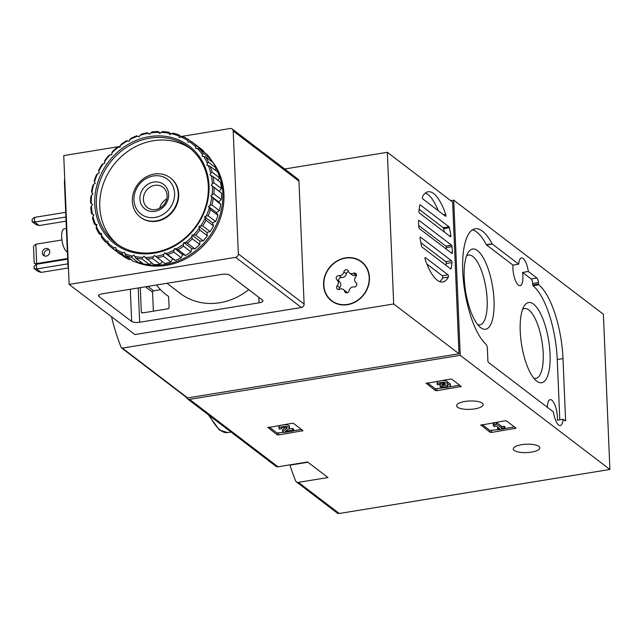 <?xml version="1.0" encoding="UTF-8"?>
<svg xmlns="http://www.w3.org/2000/svg" width="642" height="642" viewBox="0 0 642 642"><rect width="100%" height="100%" fill="white"/><g stroke="black" fill="none" stroke-linecap="round" stroke-linejoin="round"><path stroke-width="0.96" d="M480.778 425.173L505.005 420.815L506.61 420.975L515.991 428.198L491.676 432.419L490.079 432.267L480.77 424.9M307.919 462.24L289.991 465.153A243.976 216.418 -52.7 0 0 295.601 480.834A3.09 2.737 -52.7 0 0 298.394 482.359L327.998 477.544L307.582 461.983L277.986 466.798A3.09 2.737 127.3 0 1 275.988 466.325L187.544 398.891A3.09 2.737 127.3 0 1 186.742 397.831A243.976 216.418 127.3 0 1 186.629 397.55M450.732 200.649L453.725 200.16L603.4 314.283L609.9 469.462L339.217 513.488A3.09 2.737 127.3 0 1 337.219 513.014L296.395 481.885M609.9 469.462L460.226 355.339L189.542 399.364A3.09 2.737 127.3 0 1 187.544 398.891M531.44 452.12A13.281 4.189 -2.4 0 1 513.295 448.959A13.281 4.189 -2.4 0 1 526.384 444.216A13.281 4.189 -2.4 0 1 539.826 447.843A13.281 4.189 -2.4 0 1 531.44 452.12M474.743 408.89A13.281 4.189 -2.4 0 1 456.598 405.728A13.281 4.189 -2.4 0 1 469.687 400.985A13.281 4.189 -2.4 0 1 483.137 404.612A13.281 4.189 -2.4 0 1 474.743 408.89M426.055 383.451L450.283 379.093L451.888 379.245L461.269 386.476L436.953 390.697L435.356 390.537L426.047 383.17M267.786 427.652L292.014 423.295L293.611 423.455L303 430.678L278.684 434.899L277.079 434.738L267.77 427.379M536.76 381.188A40.631 13.691 80.8 0 0 548.573 339.979A40.631 13.691 80.8 0 0 524.217 306.001A40.631 13.691 80.8 0 0 521.625 344.858A40.631 13.691 80.8 0 0 536.399 380.899A40.631 13.691 80.8 0 0 536.76 381.188M480.73 327.693A40.631 13.691 80.8 0 0 492.55 286.493A40.631 13.691 80.8 0 0 468.187 252.507A40.631 13.691 80.8 0 0 465.602 291.372A40.631 13.691 80.8 0 0 480.368 327.412A40.631 13.691 80.8 0 0 480.73 327.693M472.416 229.876A60.22 20.295 -99.2 0 1 486.379 244.714A1.236 0.417 -99.2 0 0 486.58 244.979L512.974 265.106A13.586 4.582 -99.2 0 0 518.463 285.16A13.586 4.582 -99.2 0 0 520.1 285.69A13.586 4.582 -99.2 0 0 522.572 272.425L531.159 278.965A3.708 1.252 -99.2 0 1 532.659 283.515L532.724 284.984L538.461 284.053L538.405 282.584A3.708 1.252 -99.2 0 0 536.897 278.034L528.318 271.494A13.586 4.582 -99.2 0 0 521.481 257.932A13.586 4.582 -99.2 0 0 518.712 264.175L492.318 244.04A1.236 0.417 -99.2 0 1 492.117 243.783A60.22 20.295 -99.2 0 0 475.184 228.793A60.22 20.295 -99.2 0 0 463.307 279.623A60.22 20.295 -99.2 0 0 485.962 344.256A3.708 1.252 -99.2 0 1 487.39 348.742L487.896 360.852A1.236 0.417 -99.2 0 0 488.401 362.369L553.452 411.963A13.586 4.582 -99.2 0 0 558.644 424.996A13.586 4.582 -99.2 0 0 560.281 425.526A13.586 4.582 -99.2 0 0 563.05 419.282L565.169 420.895A1.236 0.417 -99.2 0 0 565.313 420.943A1.236 0.417 -99.2 0 0 565.57 420.077L562.994 358.589A60.22 20.295 -99.2 0 0 538.71 284.807L538.461 284.053M547.345 407.317A13.586 4.582 -99.2 0 1 550.178 399.629A13.586 4.582 -99.2 0 1 555.378 406.242A13.586 4.582 -99.2 0 1 557.312 420.221L563.05 419.282M532.724 284.984L532.972 285.746A60.22 20.295 -99.2 0 1 557.256 359.52L559.784 419.82M453.725 200.16L460.226 355.339M522.572 272.425L528.318 271.494M512.974 265.106L518.712 264.175M533.751 378.146A35.35 11.909 80.8 0 0 535.901 378.347A35.35 11.909 80.8 0 0 541.984 341.552A35.35 11.909 80.8 0 0 524.554 308.577A35.35 11.909 80.8 0 0 522.58 309.452M477.72 324.651A35.35 11.909 80.8 0 0 479.879 324.86A35.35 11.909 80.8 0 0 485.954 288.057A35.35 11.909 80.8 0 0 468.524 255.083A35.35 11.909 80.8 0 0 466.549 255.965M459.728 385.224L449.039 386.965M444.585 387.688L435.284 388.779L427.444 382.809M439.85 383.836L439.882 384.462A2.817 0.891 -2.4 0 1 439.682 384.157A2.817 0.891 -2.4 0 1 441.255 383.29A2.817 0.891 -2.4 0 1 444.248 383.274A2.464 0.778 -2.4 0 1 445.179 383.836A2.464 0.778 -2.4 0 1 443.622 384.63L442.844 384.759L443.75 385.449L444.529 385.32A2.464 0.778 -2.4 0 1 447.891 385.906A2.464 0.778 -2.4 0 1 447.867 386.035A2.817 0.891 -2.4 0 1 445.404 386.877A2.817 0.891 -2.4 0 1 442.466 386.436L440.171 386.805L440.099 385.048L442.394 384.678L442.466 386.436M437.218 384.261A5.28 1.669 -2.4 0 1 442.426 382.375A5.28 1.669 -2.4 0 1 447.771 383.82L447.699 382.062A5.28 1.669 -2.4 0 0 442.354 380.618A5.28 1.669 -2.4 0 0 437.146 382.504L437.218 384.261A5.28 1.669 -2.4 0 0 437.587 384.839L439.882 384.462M442.779 383.146L442.844 384.759M443.149 384.991A2.817 0.891 -2.4 0 1 442.394 384.678M447.731 382.72A5.28 1.669 -2.4 0 1 450.283 384.028L450.363 385.786A5.28 1.669 -2.4 0 1 446.102 387.608A5.28 1.669 -2.4 0 1 440.171 386.805M447.771 383.82A5.28 1.669 -2.4 0 1 447.45 384.43A5.28 1.669 -2.4 0 1 450.363 385.786M514.451 426.954L505.005 428.487M498.264 429.586L489.998 430.509L482.166 424.531M493.305 425.798L493.225 424.041L494.059 422.717L494.131 424.466L493.305 425.798L494.597 426.786L495.431 425.453L499.693 428.712L497.566 429.057L498.473 429.747L505.013 428.679L504.106 427.989L501.98 428.334L496.427 424.097L494.131 424.466M497.566 429.057L497.783 427.251M494.059 422.717L496.354 422.34L501.908 426.577L504.034 426.232L504.941 426.922L505.013 428.679M504.034 426.232L504.106 427.989M501.908 426.577L501.98 428.334M496.354 422.34L496.427 424.097M301.451 429.426L293.651 430.702M283.628 432.331L277.007 432.989L269.167 427.01M281.581 428.037L281.605 428.663A2.817 0.891 -2.4 0 1 281.413 428.358A2.817 0.891 -2.4 0 1 284.189 427.355A2.817 0.891 -2.4 0 1 287.038 428.126A2.817 0.891 -2.4 0 1 286.781 428.519L282.592 431.536L283.844 432.491L293.659 430.894L292.752 430.204L285.337 431.408L289.012 428.76A5.28 1.669 -2.4 0 0 289.502 428.021A5.28 1.669 -2.4 0 0 284.157 426.577A5.28 1.669 -2.4 0 0 278.949 428.463A5.28 1.669 -2.4 0 0 279.318 429.041L281.605 428.663M282.592 431.536L282.52 429.779L285.762 427.436M288.507 429.121L292.68 428.447L293.579 429.137L293.659 430.894M292.68 428.447L292.752 430.204M278.949 428.463L278.877 426.705A5.28 1.669 -2.4 0 1 284.077 424.819A5.28 1.669 -2.4 0 1 289.43 426.264L289.502 428.021M284.679 168.998L387.335 152.306L393.69 303.971L122.333 348.1A1.236 1.099 127.3 0 1 121.218 347.491A243.976 216.418 127.3 0 1 111.547 316.747M422.524 196.741A45.71 15.4 -99.2 0 1 428.11 191.773A45.71 15.4 -99.2 0 1 445.741 214.444A1.236 0.417 -99.2 0 1 445.66 216.266A1.236 0.417 -99.2 0 1 445.508 216.218L422.926 198.996A1.236 0.417 -99.2 0 1 422.476 197.945A1.236 0.417 -99.2 0 1 422.524 196.741M425.373 193.049A45.71 15.4 -99.2 0 1 438.269 210.696M449.384 227.701A45.71 15.4 -99.2 0 1 450.82 235.502A1.236 0.417 -99.2 0 1 450.604 236.762A1.236 0.417 -99.2 0 1 450.451 236.713L419.435 213.056A1.236 0.417 -99.2 0 1 418.937 211.194A45.71 15.4 -99.2 0 1 419.796 205.143A1.236 0.417 -99.2 0 1 420.02 204.782A1.236 0.417 -99.2 0 1 420.165 204.83L448.951 226.778A1.236 0.417 -99.2 0 1 449.384 227.701L443.638 228.64A45.71 15.4 -99.2 0 1 444.328 232.035M451.952 262.586A45.71 15.4 -99.2 0 1 451.093 268.629A1.236 0.417 -99.2 0 1 450.869 268.99A1.236 0.417 -99.2 0 1 450.724 268.942L421.938 246.993A1.236 0.417 -99.2 0 1 421.513 246.071A45.71 15.4 -99.2 0 1 420.069 238.278A1.236 0.417 -99.2 0 1 420.285 237.018A1.236 0.417 -99.2 0 1 420.438 237.067L451.462 260.716A1.236 0.417 -99.2 0 1 451.952 262.586L446.214 263.517A45.71 15.4 -99.2 0 1 446.013 265.355M452.056 246.64A45.71 15.4 -99.2 0 1 452.313 252.659A1.236 0.417 -99.2 0 1 452.056 253.454A1.236 0.417 -99.2 0 1 451.904 253.405L419.33 228.568A1.236 0.417 -99.2 0 1 418.833 227.132A45.71 15.4 -99.2 0 1 418.576 221.113A1.236 0.417 -99.2 0 1 418.833 220.318A1.236 0.417 -99.2 0 1 418.985 220.367L451.559 245.212A1.236 0.417 -99.2 0 1 452.056 246.64L446.318 247.579A45.71 15.4 -99.2 0 1 446.423 249.224M448.365 277.031A45.71 15.4 -99.2 0 1 442.779 282.007A45.71 15.4 -99.2 0 1 425.148 259.336A1.236 0.417 -99.2 0 1 425.229 257.506A1.236 0.417 -99.2 0 1 425.381 257.554L447.964 274.776A1.236 0.417 -99.2 0 1 448.421 275.835A1.236 0.417 -99.2 0 1 448.365 277.031L442.627 277.97A45.71 15.4 -99.2 0 1 439.778 281.661M419.138 209.356L443.213 227.717A1.236 0.417 -99.2 0 1 443.638 228.64M420.823 242.668L445.717 261.655A1.236 0.417 -99.2 0 1 446.214 263.517M418.728 225.486L445.821 246.143A1.236 0.417 -99.2 0 1 446.318 247.579M393.69 303.971L459.006 353.766L452.65 202.102L387.335 152.306M459.006 353.766L187.649 397.904A1.236 1.099 127.3 0 1 186.846 397.711L121.539 347.916M347.491 304.701A24.709 21.916 127.3 0 1 331.529 300.929A24.709 21.916 127.3 0 1 329.081 267.995A24.709 21.916 127.3 0 1 361.486 261.631A24.709 21.916 127.3 0 1 368.219 286.42A24.709 21.916 127.3 0 1 347.491 304.701M332.219 301.435A24.709 21.916 127.3 0 1 329.731 298.939M359.095 260.427A24.709 21.916 127.3 0 1 362.16 262.169M426.882 264.014L442.226 275.715A1.236 0.417 -99.2 0 1 442.675 276.766A1.236 0.417 -99.2 0 1 442.627 277.97M155.139 217.421A21.868 19.396 127.3 0 1 136.24 189.189A21.868 19.396 127.3 0 1 171.438 183.468A21.868 19.396 127.3 0 1 155.139 217.421M154.891 211.338A15.44 13.699 127.3 0 1 141.537 191.396A15.44 13.699 127.3 0 1 166.398 187.352A15.44 13.699 127.3 0 1 154.891 211.338M156.295 220.912A24.709 21.916 127.3 0 1 140.333 217.14A24.709 21.916 127.3 0 1 137.886 184.206A24.709 21.916 127.3 0 1 170.299 177.842A24.709 21.916 127.3 0 1 177.031 202.623A24.709 21.916 127.3 0 1 156.295 220.912M155.765 209.549A12.768 11.323 127.3 0 1 147.516 207.599A12.768 11.323 127.3 0 1 146.248 190.578A12.768 11.323 127.3 0 1 162.996 187.287A12.768 11.323 127.3 0 1 166.479 200.095A12.768 11.323 127.3 0 1 155.765 209.549M159.738 208.185A12.768 11.323 127.3 0 1 166.8 198.924M369.182 277.593A24.396 21.643 127.3 0 1 356.414 301.034A24.396 21.643 127.3 0 1 331.713 300.681A24.396 21.643 127.3 0 1 329.298 268.155A24.396 21.643 127.3 0 1 361.302 261.88A24.396 21.643 127.3 0 1 369.182 277.593M348.301 271.133A4.269 3.788 -52.7 0 0 349.537 272.97A4.269 3.788 -52.7 0 0 353.421 273.267A2.44 2.167 -52.7 0 1 355.796 276.806A4.269 3.788 127.3 0 0 356.037 282.697A2.44 2.167 -52.7 0 1 353.999 286.95A4.269 3.788 -52.7 0 0 349.12 290.706A2.44 2.167 -52.7 0 1 344.714 291.428A4.269 3.788 -52.7 0 0 343.478 289.59A4.269 3.788 -52.7 0 0 339.586 289.293A2.44 2.167 -52.7 0 1 337.219 285.754A4.269 3.788 -52.7 0 0 336.97 279.864A2.44 2.167 -52.7 0 1 339.016 275.611A4.269 3.788 -52.7 0 0 343.887 271.855A2.44 2.167 -52.7 0 1 348.301 271.133M335.276 303.168A24.396 21.643 127.3 0 1 333.078 301.716L331.713 300.681M361.302 261.88L362.658 262.915A24.396 21.643 127.3 0 1 364.64 264.656M349.537 272.97L352.033 274.872A4.269 3.788 -52.7 0 0 355.917 275.169L353.421 273.267M356.43 274.993A2.44 2.167 -52.7 0 0 355.917 275.169M347.025 292.84A4.269 3.788 -52.7 0 0 345.974 291.492L343.478 289.59M348.478 271.622A2.44 2.167 -52.7 0 0 346.383 273.757A4.269 3.788 -52.7 0 1 341.512 277.513A2.44 2.167 -52.7 0 0 339.466 281.766A4.269 3.788 -52.7 0 1 339.714 287.656A2.44 2.167 -52.7 0 0 339.072 289.47M34.467 217.405L32.1 219.387L32.196 221.731L34.66 222.092L34.467 217.405L65.701 212.325M66.07 221.177L39.202 225.551L35.824 224.499L32.196 221.731M39.202 225.551L34.66 222.092L65.893 217.012M36.433 264.255L34.066 266.237L34.162 268.581L36.626 268.942L36.433 264.255L67.659 259.175M68.389 267.971L41.16 272.393L37.79 271.349L34.162 268.581M41.16 272.393L36.626 268.942L67.859 263.862M221.747 274.383L102.351 293.803A6.179 1.95 177.6 0 0 98.451 295.793A6.179 1.95 177.6 0 0 98.876 296.468L131.65 321.449A6.179 1.95 177.6 0 0 139.659 322.252L259.047 302.831A6.179 1.95 177.6 0 0 262.955 300.841A6.179 1.95 177.6 0 0 262.522 300.167L229.756 275.185A6.179 1.95 177.6 0 0 221.747 274.383M166.992 283.291L180.242 293.394A61.151 54.241 -52.7 0 0 248.727 289.646M180.996 136.521L230.205 128.512A3.09 2.737 127.3 0 1 233.198 130.976L238.351 253.943A3.09 2.737 127.3 0 1 235.606 257.338L69.143 284.414L63.743 155.589L120.198 146.408M232.203 128.986L297.968 179.134A3.09 2.737 127.3 0 1 298.963 181.124L304.115 304.091A3.09 2.737 127.3 0 1 301.371 307.486L134.908 334.562L69.143 284.414M153.374 311.177L152.571 292.182A1.236 1.099 127.3 0 1 153.671 290.826L160.548 289.711M140.309 287.632L141.328 311.956A1.236 1.099 127.3 0 0 142.524 312.935L167.987 308.794A1.236 1.099 127.3 0 0 169.087 307.438L168.645 296.933A1.236 1.099 127.3 0 0 168.196 296.106A59.249 52.556 127.3 0 1 165.829 294.413A59.249 52.556 127.3 0 1 156.552 284.992M68.469 268.284A6.179 2.078 -99.2 0 1 67.883 264.496L64.449 182.513A6.179 2.078 -99.2 0 1 64.746 179.391M36.401 264.279L34.211 263.188L33.496 246.207L35.864 244.225L61.945 239.98M49.241 249.971A4.013 3.563 -52.7 0 0 47.685 249.874A4.013 3.563 -52.7 0 0 44.635 256.014M46.192 256.102A4.013 3.563 127.3 0 1 43.6 255.492A4.013 3.563 127.3 0 1 43.199 250.139A4.013 3.563 127.3 0 1 48.463 249.104A4.013 3.563 127.3 0 1 49.562 253.133A4.013 3.563 127.3 0 1 46.192 256.102M67.635 258.517L36.674 263.549L35.864 244.225M34.211 263.188L37.397 264.095M66.375 228.52L64.08 228.897A11.58 3.9 80.8 0 0 61.688 237.083A11.58 3.9 80.8 0 0 67.354 251.752M210.576 159.393A64.858 57.531 127.3 0 1 210.704 237.034A64.858 57.531 127.3 0 1 136.698 262.393M132.019 260.275A64.858 57.531 127.3 0 1 130.053 259.207M158.165 131.498L159.697 133.576L161.038 132.364A65.163 57.804 127.3 0 1 169.031 133.239L169.809 134.684L171.31 133.705A65.163 57.804 127.3 0 1 178.861 136.024L179.375 137.613L180.98 136.906A65.163 57.804 127.3 0 1 187.881 140.598L188.098 142.291L189.775 141.866A65.163 57.804 127.3 0 1 195.802 146.825L195.73 148.567L197.415 148.438A65.163 57.804 127.3 0 1 202.39 154.513L202.021 156.247L203.674 156.423A65.163 57.804 127.3 0 1 207.446 163.421L206.796 165.098L208.361 165.58A65.163 57.804 127.3 0 1 210.809 173.292L209.902 174.857L211.33 175.619A65.163 57.804 127.3 0 1 212.39 183.813L211.242 185.225L212.486 186.252A65.163 57.804 127.3 0 1 212.125 194.678L210.785 195.89L211.812 197.142A65.163 57.804 127.3 0 1 210.03 205.544L208.53 206.515L209.316 207.96A65.163 57.804 127.3 0 1 206.17 216.081L204.565 216.795L205.071 218.384A65.163 57.804 127.3 0 1 200.665 225.984L198.988 226.401L199.213 228.095A65.163 57.804 127.3 0 1 193.675 234.932L191.99 235.06L191.91 236.794A65.163 57.804 127.3 0 1 185.418 242.668L183.764 242.491L183.395 244.225A65.163 57.804 127.3 0 1 176.141 248.952L174.576 248.478L173.926 250.155A65.163 57.804 127.3 0 1 166.126 253.598L164.697 252.836L163.79 254.401A65.163 57.804 127.3 0 1 155.677 256.455L154.433 255.428L153.286 256.84A65.163 57.804 127.3 0 1 145.116 257.434L144.089 256.182L142.741 257.394A65.163 57.804 127.3 0 1 134.756 256.519L133.977 255.075L132.477 256.054A65.163 57.804 127.3 0 1 124.917 253.734L124.412 252.145L122.799 252.852A65.163 57.804 127.3 0 1 115.905 249.16L115.688 247.467L114.011 247.892A65.163 57.804 127.3 0 1 107.984 242.933L108.057 241.191L106.371 241.32A65.163 57.804 127.3 0 1 101.396 235.245L101.757 233.511L100.112 233.335A65.163 57.804 127.3 0 1 96.34 226.337L96.99 224.66L95.425 224.178A65.163 57.804 127.3 0 1 92.97 216.466L93.884 214.901L92.456 214.139A65.163 57.804 127.3 0 1 91.397 205.946L92.536 204.533L91.292 203.506A65.163 57.804 127.3 0 1 91.662 195.088L93.002 193.868L91.975 192.616A65.163 57.804 127.3 0 1 93.748 184.214L95.249 183.243L94.47 181.798A65.163 57.804 127.3 0 1 97.608 173.677L99.221 172.963L98.716 171.374A65.163 57.804 127.3 0 1 103.121 163.774L104.798 163.357L104.574 161.664A65.163 57.804 127.3 0 1 110.111 154.826L111.796 154.698L111.877 152.965A65.163 57.804 127.3 0 1 118.369 147.09L120.022 147.267L120.383 145.533A65.163 57.804 127.3 0 1 127.646 140.807L129.211 141.28L129.853 139.603A65.163 57.804 127.3 0 1 137.661 136.16L139.089 136.923L139.996 135.358A65.163 57.804 127.3 0 1 148.109 133.303L149.353 134.33L152.018 131.947A66.399 58.895 127.3 0 1 158.165 131.498L160.243 133.079M161.038 132.364L162.747 131.57A66.399 58.895 127.3 0 1 168.758 132.228L170.973 133.921M171.31 133.705L173.163 133.135A66.399 58.895 127.3 0 1 178.845 134.876L181.405 136.834M180.98 136.906L182.946 136.585A66.399 58.895 127.3 0 1 188.13 139.362L191.364 141.826M189.775 141.866L191.797 141.818A66.399 58.895 127.3 0 1 192.608 142.42A66.399 58.895 127.3 0 1 196.324 145.541L203.811 151.247A66.399 58.895 127.3 0 0 200.087 148.133L192.608 142.42M197.415 148.438L199.445 148.671L206.933 154.377A66.399 58.895 127.3 0 1 210.672 158.943L203.185 153.237L202.39 154.513M199.445 148.671A66.399 58.895 127.3 0 1 203.185 153.237M203.674 156.423L205.673 156.937L213.152 162.651A66.399 58.895 127.3 0 1 215.993 167.907A64.858 57.531 127.3 0 1 207.029 239.506A64.858 57.531 127.3 0 1 139.298 262.835M205.673 156.937A66.399 58.895 127.3 0 1 208.506 162.201L215.993 167.907L215.142 170.09M208.361 165.58L210.271 166.374L217.758 172.08A66.399 58.895 127.3 0 1 219.596 177.874L212.117 172.168L210.809 173.292M210.271 166.374A66.399 58.895 127.3 0 1 212.117 172.168M212.486 186.252L221.594 193.258A66.399 58.895 127.3 0 1 221.313 199.59L213.834 193.884L212.125 194.678M214.107 187.552A66.399 58.895 127.3 0 1 213.834 193.884M211.812 197.142L220.712 204.365A66.399 58.895 127.3 0 1 219.371 210.68L211.892 204.975L210.03 205.544M213.224 198.659A66.399 58.895 127.3 0 1 211.892 204.975M209.316 207.96L210.496 209.661L217.975 215.367A66.399 58.895 127.3 0 1 215.616 221.474L208.136 215.768L206.17 216.081M210.496 209.661A66.399 58.895 127.3 0 1 208.136 215.768M205.071 218.384L205.994 220.222L213.481 225.928A66.399 58.895 127.3 0 1 210.167 231.634L202.687 225.928L200.665 225.984M205.994 220.222A66.399 58.895 127.3 0 1 202.687 225.928M199.213 228.095L199.871 230.029L207.35 235.734A66.399 58.895 127.3 0 1 203.193 240.87L195.706 235.165L193.675 234.932M199.871 230.029A66.399 58.895 127.3 0 1 195.706 235.165M191.91 236.794L192.295 238.768L199.782 244.474A66.399 58.895 127.3 0 1 194.895 248.887L187.416 243.182L185.418 242.668M192.295 238.768A66.399 58.895 127.3 0 1 187.416 243.182M183.395 244.225L183.508 246.191L190.995 251.897A66.399 58.895 127.3 0 1 185.538 255.452L178.051 249.746L176.141 248.952M183.508 246.191A66.399 58.895 127.3 0 1 178.051 249.746M173.926 250.155L173.773 252.065L181.261 257.771A66.399 58.895 127.3 0 1 175.394 260.363L166.126 253.598M173.773 252.065A66.399 58.895 127.3 0 1 167.907 254.657M163.79 254.401L163.389 256.214L170.876 261.92A66.399 58.895 127.3 0 1 164.777 263.461L155.677 256.455M163.389 256.214A66.399 58.895 127.3 0 1 157.29 257.755M153.286 256.84L152.676 258.509L160.155 264.215A66.399 58.895 127.3 0 1 154.008 264.665L145.116 257.434M152.676 258.509A66.399 58.895 127.3 0 1 146.528 258.959M142.741 257.394L141.946 258.878L149.425 264.584A66.399 58.895 127.3 0 1 143.423 263.926L135.935 258.22L134.756 256.519M141.946 258.878A66.399 58.895 127.3 0 1 135.935 258.22M132.477 256.054L131.53 257.314L139.009 263.019A66.399 58.895 127.3 0 1 133.335 261.278L125.848 255.572L124.917 253.734M131.53 257.314A66.399 58.895 127.3 0 1 125.848 255.572M122.799 252.852L121.747 253.863L129.235 259.569A66.399 58.895 127.3 0 1 124.05 256.792L116.563 251.086L115.905 249.16M121.747 253.863A66.399 58.895 127.3 0 1 116.563 251.086M114.011 247.892L112.896 248.631L120.383 254.336A66.399 58.895 127.3 0 1 119.573 253.734L112.085 248.029A66.399 58.895 127.3 0 1 108.362 244.907L107.984 242.933M112.896 248.631A66.399 58.895 127.3 0 1 112.085 248.029M106.371 241.32L105.24 241.777L108.193 244.024M105.24 241.777A66.399 58.895 127.3 0 1 101.5 237.219L101.396 235.245M100.112 233.335L99.02 233.511L101.396 235.317M99.02 233.511A66.399 58.895 127.3 0 1 96.188 228.247L96.34 226.337M95.425 224.178L94.422 224.074L96.573 225.719M94.422 224.074A66.399 58.895 127.3 0 1 92.576 218.28L92.97 216.466M92.456 214.139L93.628 215.335M91.581 213.77A66.399 58.895 127.3 0 1 90.779 207.607L91.397 205.946M91.292 203.506L90.586 202.896A66.399 58.895 127.3 0 1 90.859 196.564L91.662 195.088M91.975 192.616L91.469 191.789A66.399 58.895 127.3 0 1 92.801 185.474L93.748 184.214M94.47 181.798L94.197 180.787A66.399 58.895 127.3 0 1 96.557 174.688L97.608 173.677M98.716 171.374L98.699 170.226A66.399 58.895 127.3 0 1 102.006 164.521L103.121 163.774M104.574 161.664L104.823 160.428A66.399 58.895 127.3 0 1 108.988 155.284L110.111 154.826M111.877 152.965L112.398 151.681A66.399 58.895 127.3 0 1 117.277 147.267L118.369 147.09M120.383 145.533L121.186 144.257A66.399 58.895 127.3 0 1 126.643 140.702L127.646 140.807M129.853 139.603L130.912 138.383A66.399 58.895 127.3 0 1 136.786 135.799L137.661 136.16M139.996 135.358L141.296 134.234A66.399 58.895 127.3 0 1 147.403 132.693L149.425 134.242M150.501 132.918A65.163 57.804 127.3 0 1 158.67 132.324M168.758 132.228L169.031 133.239M178.845 134.876L178.861 136.024M188.13 139.362L187.881 140.598M196.324 145.541L195.802 146.825M208.506 162.201L207.446 163.421M147.403 132.693L148.109 133.303M149.45 136.618A61.455 54.514 127.3 0 1 202.575 215.969A61.455 54.514 127.3 0 1 103.651 232.059A61.455 54.514 127.3 0 1 149.45 136.618M149.955 138.134A60.22 53.422 127.3 0 1 188.86 147.339A60.22 53.422 127.3 0 1 194.823 227.613A60.22 53.422 127.3 0 1 115.833 243.117A60.22 53.422 127.3 0 1 99.422 182.705A60.22 53.422 127.3 0 1 149.955 138.134M117.558 244.377A60.22 53.422 127.3 0 1 103.201 184.174A60.22 53.422 127.3 0 1 153.358 140.726A60.22 53.422 127.3 0 1 190.53 148.671M170.515 178.011A24.709 21.916 127.3 0 1 173.171 211.106A24.709 21.916 127.3 0 1 140.55 217.301M210.496 159.77A64.858 57.531 127.3 0 1 212.109 161.848M130.888 259.408A64.858 57.531 127.3 0 1 130.294 259.103M221.594 193.258L219.179 191.276L221.394 188.547A66.399 58.895 127.3 0 0 220.599 182.384L213.112 176.678A66.399 58.895 127.3 0 1 213.906 182.842L221.394 188.547M220.712 204.365L218.721 201.941L221.313 199.59M217.975 215.367L216.474 212.566L219.371 210.68M213.481 225.928L212.502 222.846L215.616 221.474M207.35 235.734L206.925 232.46L210.167 231.634M199.782 244.474L199.927 241.111L203.193 240.87M190.995 251.897L191.701 248.542L194.895 248.887M181.261 257.771L182.513 254.529L185.538 255.452M170.876 261.92L172.634 258.887L175.394 260.363M160.155 264.215L162.298 261.567M149.425 264.584L151.48 262.73M139.009 263.019L140.75 261.888M129.235 259.569L130.414 259.047M203.779 151.977L203.811 151.247M210.343 160.5L210.672 158.943M218.087 180.474L219.596 177.874M211.33 175.619L213.112 176.678M213.906 182.842L212.39 183.813M164.697 252.836L172.634 258.887M174.576 248.478L182.513 254.529M183.764 242.491L191.701 248.542M191.99 235.06L199.927 241.111M198.988 226.401L206.925 232.46M204.565 216.795L212.502 222.846M208.53 206.515L216.474 212.566M210.785 195.89L218.721 201.941M211.242 185.225L219.179 191.276M339.217 513.488L298.394 482.359M277.986 466.798L189.542 399.364M209.846 415.896A60.22 20.295 80.8 0 0 220.375 430.228A60.22 20.295 80.8 0 0 227.653 432.58L231.008 432.034M564.342 420.269L565.57 420.077M557.256 359.52L562.994 358.589M532.972 285.746L538.71 284.807M532.659 283.515L538.405 282.584M531.159 278.965L536.897 278.034M486.58 244.979L492.318 244.04M486.379 244.714L492.117 243.783M460.442 385.77L460.491 386.869M436.881 388.94L436.953 390.697M435.284 388.779L435.356 390.537M443.558 383.178L443.622 384.63M515.165 427.5L515.213 428.591M491.603 430.67L491.676 432.419M489.998 430.509L490.079 432.267M302.173 429.979L302.213 431.071M278.612 433.141L278.684 434.899M277.007 432.989L277.079 434.738M286.749 427.749L286.781 428.519M443.63 214.789L445.741 214.444M449.207 235.766L450.82 235.502M450.451 268.733L451.093 268.629M451.174 252.844L452.313 252.659M187.649 397.904L122.333 348.1M445.717 261.655L451.462 260.716M445.821 246.143L451.559 245.212M442.226 275.715L447.964 274.776M443.213 227.717L448.951 226.778M346.616 292.872L344.714 291.428M339.714 287.656L337.219 285.754M339.466 281.766L336.97 279.864M341.512 277.513L339.016 275.611M346.383 273.757L343.887 271.855M98.876 296.468L98.82 295.079M131.65 321.449L130.302 289.261M259.047 302.831L258.822 297.342M235.606 257.338L301.371 307.486M233.198 130.976L298.963 181.124M238.351 253.943L304.115 304.091M139.659 322.252L138.223 287.969M145.493 286.789L152.571 292.182M147.869 286.404L153.671 290.826M141.328 311.956L142.604 312.927M67.883 264.496L68.309 264.432M64.449 182.513L64.866 182.448M227.653 432.58L219.379 429.996L208.289 414.708M140.333 217.14L140.767 217.469M170.299 177.842L170.732 178.171M165.829 294.413L168.525 296.468"/></g></svg>
